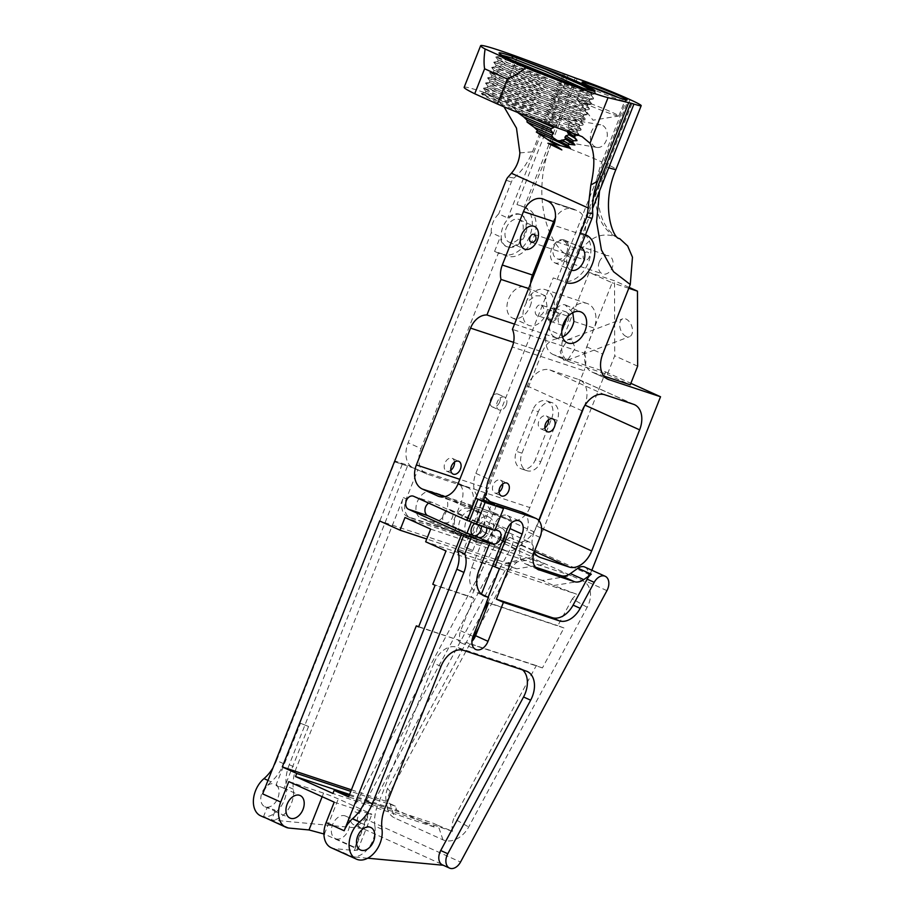 <?xml version="1.0" encoding="UTF-8"?>
<svg xmlns="http://www.w3.org/2000/svg" width="914" height="914" viewBox="0 0 914 914"><rect width="100%" height="100%" fill="white"/><g stroke="black" fill="none" stroke-linecap="round" stroke-linejoin="round"><path stroke-width="0.69" stroke-dasharray="4.57 3.43" d="M300.478 723.271L308.566 726.47L300.478 723.271L275.948 785.217L283.054 787.822C277.193 786.531 275.24 785.652 277.193 785.172L275.023 784.155A12.373 8.329 -65.7 0 1 277.696 798.459A12.373 8.329 -65.7 0 1 265.38 806.913A12.373 8.329 -65.7 0 1 264.832 806.696A12.373 8.329 -65.7 0 1 262.158 792.392A12.373 8.329 -65.7 0 1 274.474 783.938A12.373 8.329 -65.7 0 1 275.023 784.155M308.566 726.47L284.037 788.416L283.054 787.822M492.612 565.857L480.021 561.687L495.08 523.653A11.653 7.849 -65.7 0 1 506.847 515.302A11.653 7.849 -65.7 0 1 507.361 515.507A11.653 7.849 -65.7 0 1 511.166 523.174M584.754 259.93A4.17 3.073 108.3 0 1 583.418 254.937A4.17 3.073 108.3 0 1 587.599 252.104A4.17 3.073 108.3 0 1 587.816 252.184A4.17 3.073 108.3 0 1 589.153 257.177A4.17 3.073 108.3 0 1 584.971 260.01A4.17 3.073 108.3 0 1 584.754 259.93M506.185 228.214A12.373 8.329 -65.7 0 1 519.209 219.566A12.373 8.329 -65.7 0 1 522.043 233.47A12.373 8.329 -65.7 0 1 509.018 242.107A12.373 8.329 -65.7 0 1 506.185 228.214M558.762 316.233A6.992 5.153 108.3 0 1 565.663 311.72A6.992 5.153 108.3 0 1 568.177 320.494A6.992 5.153 108.3 0 1 561.265 324.996A6.992 5.153 108.3 0 1 558.762 316.233M557.369 316.918A6.992 5.153 -71.7 0 0 554.855 308.144A6.992 5.153 -71.7 0 0 547.954 312.657A6.992 5.153 -71.7 0 0 550.468 321.42A6.992 5.153 -71.7 0 0 557.369 316.918M599.298 261.941A9.551 7.038 108.3 0 1 608.735 255.783A9.551 7.038 108.3 0 1 612.163 267.756A9.551 7.038 108.3 0 1 602.726 273.914A9.551 7.038 108.3 0 1 599.298 261.941M566.691 252.71A9.551 7.038 -71.7 0 0 563.264 240.736A9.551 7.038 -71.7 0 0 553.827 246.894A9.551 7.038 -71.7 0 0 557.266 258.856A9.551 7.038 -71.7 0 0 566.691 252.71M454.487 462.107A6.992 4.707 114.3 0 0 452.236 458.337A6.992 4.707 114.3 0 0 444.867 463.227A6.992 4.707 114.3 0 0 446.466 471.076A6.992 4.707 114.3 0 0 450.796 470.287M506.242 404.971A6.992 4.707 114.3 0 0 504.642 397.122A6.992 4.707 114.3 0 0 497.285 402.011A6.992 4.707 114.3 0 0 498.884 409.86A6.992 4.707 114.3 0 0 506.242 404.971M499.661 402A6.992 4.707 114.3 0 0 498.061 394.14A6.992 4.707 114.3 0 0 490.704 399.03A6.992 4.707 114.3 0 0 492.303 406.89A6.992 4.707 114.3 0 0 499.661 402M526.533 302.5A16.852 11.345 114.3 0 0 524.636 306.293A16.852 11.345 114.3 0 0 528.498 325.235A16.852 11.345 114.3 0 0 546.252 313.456A16.852 11.345 114.3 0 0 547.452 309.423L545.475 295.908L535.787 295.828L526.076 302.351A19.628 14.475 108.3 0 1 545.464 289.692A19.628 14.475 108.3 0 1 552.524 314.313L583.829 235.229A19.628 14.475 -71.7 0 0 577.819 211.02L574.083 209.329A19.628 14.475 -71.7 0 0 573.032 208.918A19.628 14.475 -71.7 0 0 555.392 217.978M541.179 305.093C543.556 306.51 544.333 308.886 543.499 312.211C541.831 315.204 539.683 316.301 537.055 315.501C535.09 314.222 534.724 311.994 535.958 308.795C537.226 305.664 538.963 304.431 541.179 305.093L554.421 309.469A5.598 4.136 -71.7 0 0 548.811 313.285A5.598 4.136 -71.7 0 0 550.605 319.991A5.598 4.136 -71.7 0 0 550.902 320.106A5.598 4.136 -71.7 0 0 556.512 316.29A5.598 4.136 -71.7 0 0 554.718 309.583A5.598 4.136 -71.7 0 0 554.421 309.469M530.189 306.19A16.852 11.345 114.3 0 0 526.327 287.259A16.852 11.345 114.3 0 0 508.572 299.027A16.852 11.345 114.3 0 0 512.434 317.969A16.852 11.345 114.3 0 0 530.189 306.19M619.612 238.554L615.236 236.498C599.001 231.528 585.725 239.274 575.432 259.725L547.897 329.28L563.835 336.489A22.416 15.092 114.3 0 0 568.976 361.67A22.416 15.092 114.3 0 0 569.97 362.058L554.021 354.849L605.696 371.952L535.17 550.079L531.662 556.592A11.208 7.54 114.3 0 0 529.914 542.242A11.208 7.54 114.3 0 0 529.423 542.036A11.208 7.54 114.3 0 0 523.139 543.407L515.565 548.777L502.22 542.745L509.784 537.375A11.208 7.54 114.3 0 0 505.591 542.265L498.496 539.054A11.208 7.54 -65.7 0 1 508.984 532.793A11.208 7.54 -65.7 0 1 509.475 532.988A11.208 7.54 -65.7 0 1 511.223 547.349L364.812 818.761L460.53 862.051M499.044 492.109A6.992 4.707 -65.7 0 1 495.034 493.023A6.992 4.707 -65.7 0 1 494.714 492.897A6.992 4.707 -65.7 0 1 493.206 484.82A6.992 4.707 -65.7 0 1 500.175 480.033A6.992 4.707 -65.7 0 1 500.484 480.158A6.992 4.707 -65.7 0 1 502.734 483.929M544.87 427.912A6.992 4.707 -65.7 0 1 540.86 428.826A6.992 4.707 -65.7 0 1 540.551 428.712A6.992 4.707 -65.7 0 1 539.043 420.623A6.992 4.707 -65.7 0 1 546.001 415.847A6.992 4.707 -65.7 0 1 546.309 415.961A6.992 4.707 -65.7 0 1 548.571 419.743M562.476 336.958A16.852 11.345 -65.7 0 1 555.701 337.483A16.852 11.345 -65.7 0 1 554.947 337.197A16.852 11.345 -65.7 0 1 552.981 314.462C556.546 307.184 560.545 303.962 564.989 304.785L572.792 312.691M520.534 214.607A17.48 11.768 -65.7 0 1 521.311 214.916A17.48 11.768 -65.7 0 1 525.082 235.127A17.48 11.768 -65.7 0 1 507.681 247.066A17.48 11.768 -65.7 0 1 506.904 246.769A17.48 11.768 -65.7 0 1 503.134 226.558A17.48 11.768 -65.7 0 1 520.534 214.607M491.286 232.704A17.48 11.768 -65.7 0 1 498.724 213.91L507.784 218.012A17.48 11.768 -65.7 0 1 519.632 214.196A17.48 11.768 -65.7 0 1 520.409 214.504A17.48 11.768 -65.7 0 1 524.179 234.715A17.48 11.768 -65.7 0 1 506.779 246.666A17.48 11.768 -65.7 0 1 506.002 246.357A17.48 11.768 -65.7 0 1 500.346 236.806L491.286 232.704L408.135 442.719L421.034 448.557L498.416 253.109L507.544 256.137A25.821 17.389 114.3 0 0 533.25 238.485A25.821 17.389 114.3 0 0 527.675 208.643A25.821 17.389 114.3 0 0 526.533 208.186L522.694 206.461A25.821 17.389 -65.7 0 1 523.848 206.907A25.821 17.389 -65.7 0 1 529.412 236.76A25.821 17.389 -65.7 0 1 503.717 254.4L507.544 256.137M626.124 336.443A9.551 5.85 69.2 0 1 619.921 327.326A9.551 5.85 69.2 0 1 622.708 318.826A9.551 5.85 69.2 0 1 626.079 319.066A9.551 5.85 69.2 0 1 632.282 328.183A9.551 5.85 69.2 0 1 629.483 336.683A9.551 5.85 69.2 0 1 626.124 336.443M571.753 339.677L567.777 339.665L560.156 351.582L563.641 360.15L567.617 360.15L575.237 348.245L571.753 339.677M505.591 542.265L359.191 813.666A11.208 7.54 114.3 0 0 360.927 828.027A11.208 7.54 114.3 0 0 361.43 828.221A11.208 7.54 114.3 0 0 362.607 828.461L444.124 865.33A11.208 7.54 -65.7 0 1 442.959 865.09A11.208 7.54 -65.7 0 1 442.456 864.895M498.496 539.054L352.096 810.455A11.208 7.54 114.3 0 0 353.832 824.816A11.208 7.54 114.3 0 0 354.335 825.011A11.208 7.54 114.3 0 0 364.812 818.761M475.44 523.219L482.946 525.984L475.44 523.219M289.19 828.095L271.412 820.064L275.194 810.741L273.343 810.547L289.978 818.076M264.409 817.47L270.281 819.321L271.412 820.064L269.07 819.63M260.696 815.848A22.416 15.092 114.3 0 0 261.69 816.236A22.416 15.092 114.3 0 0 279.364 808.662A22.416 15.092 114.3 0 0 286.276 785.994A33.612 22.633 -65.7 0 1 289.247 764.71L407.815 465.237L395.168 461.044L402.263 464.255L394.688 461.753M362.607 828.461L271.321 819.949A22.416 15.092 114.3 0 0 293.371 789.205A33.612 22.633 -65.7 0 1 296.342 767.92L403.394 497.536A16.806 11.322 114.3 0 0 407.244 516.421A16.806 11.322 114.3 0 0 407.987 516.707L492.795 544.79L506.139 550.822L471.053 539.214A16.806 11.322 -65.7 0 1 470.31 538.917A16.806 11.322 -65.7 0 1 466.46 520.032L471.795 506.55A16.806 11.322 114.3 0 0 467.945 487.665A16.806 11.322 114.3 0 0 467.191 487.379L427.158 474.115A22.416 15.092 -65.7 0 1 426.164 473.726A22.416 15.092 -65.7 0 1 421.034 448.557M571.467 270.281A12.373 8.329 -65.7 0 1 570.61 269.973A12.373 8.329 -65.7 0 1 567.777 256.069A12.373 8.329 -65.7 0 1 580.55 247.317M567.491 254.023A12.373 8.329 114.3 0 0 564.646 240.119A12.373 8.329 114.3 0 0 551.622 248.768A12.373 8.329 114.3 0 0 554.455 262.661A12.373 8.329 114.3 0 0 567.491 254.023M335.941 838.824A12.373 8.329 114.3 0 0 348.257 830.369A12.373 8.329 114.3 0 0 345.583 816.065A12.373 8.329 114.3 0 0 345.035 815.848A12.373 8.329 114.3 0 0 332.719 824.314A12.373 8.329 114.3 0 0 335.392 838.606A12.373 8.329 114.3 0 0 335.941 838.824M274.109 809.655C275.628 810.661 275.571 811.038 273.96 810.787L268.533 807.816C266.808 807.313 266.671 807.416 268.099 808.147L274.109 809.655M618.938 97.764A22.416 1.177 -158.4 0 1 624.765 100.963A22.416 1.177 -158.4 0 1 624.719 101.008A22.416 1.177 -158.4 0 1 619.029 99.546A22.416 1.177 -158.4 0 1 589.553 87.961A22.416 1.177 -158.4 0 1 583.098 84.534A22.416 1.177 -158.4 0 1 583.086 84.465A22.416 1.177 -158.4 0 1 588.833 85.882A22.416 1.177 -158.4 0 1 589.53 86.122M464.152 87.321A71.498 3.736 -158.4 0 1 482.466 91.857A71.498 3.736 -158.4 0 1 483.049 92.051L486.191 93.285L499.49 102.322L504.002 106.812M465.786 547.532L472.835 550.491L465.786 547.532M268.533 807.816C266.808 807.313 266.671 807.416 268.099 808.147C266.671 807.416 266.808 807.313 268.533 807.816M582.904 100.871A22.416 1.177 -158.4 0 1 605.936 109.669A22.416 1.177 -158.4 0 1 618.835 115.952A22.416 1.177 -158.4 0 1 618.721 116.009A22.416 1.177 -158.4 0 1 613.088 114.524A22.416 1.177 -158.4 0 1 590.901 106.081A22.416 1.177 -158.4 0 1 577.202 99.569A22.416 1.177 -158.4 0 1 577.157 99.443A22.416 1.177 -158.4 0 1 582.904 100.871M486.636 521.38A9.14 6.158 -65.7 0 1 487.048 521.54A9.14 6.158 -65.7 0 1 489.013 532.108A9.14 6.158 -65.7 0 1 479.919 538.357A9.14 6.158 -65.7 0 1 479.507 538.197A9.14 6.158 -65.7 0 1 477.531 527.629A9.14 6.158 -65.7 0 1 486.636 521.38M501.855 542.528A9.14 6.158 -65.7 0 1 495.011 545.19A9.14 6.158 -65.7 0 1 494.6 545.03A9.14 6.158 -65.7 0 1 492.635 534.45A9.14 6.158 -65.7 0 1 501.729 528.201A9.14 6.158 -65.7 0 1 502.14 528.361A9.14 6.158 -65.7 0 1 505.134 534.244M474.64 523.596A6.992 4.707 -65.7 0 1 478.765 522.591A6.992 4.707 -65.7 0 1 479.073 522.717A6.992 4.707 -65.7 0 1 481.278 526.018M443.336 514.765A6.992 4.707 -65.7 0 1 450.693 509.886A6.992 4.707 -65.7 0 1 452.293 517.735A6.992 4.707 -65.7 0 1 444.935 522.625A6.992 4.707 -65.7 0 1 443.336 514.765M463.821 536.381A13.984 9.414 114.3 0 0 477.748 526.818A13.984 9.414 114.3 0 0 474.732 510.652A13.984 9.414 114.3 0 0 474.103 510.412A13.984 9.414 114.3 0 0 460.188 519.963A13.984 9.414 114.3 0 0 463.204 536.141A13.984 9.414 114.3 0 0 463.821 536.381M478.136 542.847A13.984 9.414 114.3 0 0 492.052 533.296A13.984 9.414 114.3 0 0 489.036 517.13A13.984 9.414 114.3 0 0 488.419 516.878A13.984 9.414 114.3 0 0 474.492 526.441A13.984 9.414 114.3 0 0 477.508 542.608A13.984 9.414 114.3 0 0 478.136 542.847M595.425 146.96A11.471 8.352 99.6 0 1 590.832 133.661A11.471 8.352 99.6 0 1 600.749 124.795A11.471 8.352 99.6 0 1 602.269 125.264A11.471 8.352 99.6 0 1 606.862 138.562A11.471 8.352 99.6 0 1 596.933 147.428A11.471 8.352 99.6 0 1 595.425 146.96M594.1 91.172L574.655 86.556L536.13 72.343A49.893 2.616 -158.4 0 1 514.456 63.089A49.893 2.616 -158.4 0 1 500.072 55.468A49.893 2.616 -158.4 0 1 500.061 55.32A49.893 2.616 -158.4 0 1 502.323 55.4M582.355 87.904L591.998 94.165L578.973 91.606L546.252 80.318L512.868 67.122L498.199 60.027L510.732 63.809L542.939 76.399L575.809 90.897L589.953 99.203L576.917 96.815L544.196 85.516L510.812 72.32L496.153 65.328L508.675 69.018L540.882 81.609L573.752 96.107L587.885 104.402L587.382 104.824L574.849 102.014L542.139 90.726L508.744 77.519L494.074 70.435L506.619 74.217L538.814 86.807L571.696 101.305L585.828 109.6L585.314 110.023L572.792 107.212L540.071 95.924L506.687 82.728L492.018 75.634L504.551 79.415L536.758 92.006L569.628 106.515L583.772 114.81L583.258 115.233L570.736 112.422L538.015 101.123L504.631 87.927L489.961 80.843L502.494 84.625L534.701 97.215L567.571 111.714L581.704 120.008L581.201 120.431L568.679 117.62L535.958 106.332L502.563 93.137L487.893 86.042L500.438 89.823L532.634 102.414L565.515 116.912L579.647 125.207L579.133 125.629L566.611 122.819L533.902 111.531L500.506 98.335L485.86 91.343L498.37 95.022C513.2 100.346 539.683 111.051 557.734 119.426L555.963 120.534L556.466 122.613L553.164 123.481L552.284 124.99L552.993 126.246M555.963 120.534C537.935 112.228 512.251 101.865 497.73 96.644L485.22 92.965L499.867 99.957L533.25 113.153L565.972 124.441L575.374 126.943L578.996 127L564.875 118.534L531.994 104.036L499.798 91.446L487.276 87.755L501.923 94.748L535.318 107.955L568.028 119.243L577.431 121.733L581.053 121.79L566.931 113.336L534.062 98.838L501.855 86.247L489.333 82.557L503.98 89.549L537.375 102.745L570.096 114.044L579.487 116.535L583.121 116.592L568.988 108.126L536.118 93.628L503.911 81.038L491.389 77.359L506.048 84.351L539.431 97.547L581.555 111.325L584.994 110.868L571.044 102.928L538.175 88.43L505.968 75.839L493.457 72.149L508.104 79.141L541.488 92.348L583.612 106.127L587.051 105.658L573.112 97.729L540.231 83.231L508.035 70.641L495.514 66.951L510.161 73.943L543.556 87.138L585.668 100.928L589.107 100.46L575.169 92.52L542.299 78.021L510.092 65.431L497.57 61.752L512.228 68.744L545.612 81.94L578.334 93.228L587.736 95.719L591.175 95.262L577.225 87.321L566.292 82.26M512.286 60.278L499.638 56.542L514.285 63.534L536.13 72.343M567.537 132.336L568.051 130.645L570.724 129.445L568.634 126.635L568.508 124.612L570.29 122.979L563.812 118.569L557.734 119.426M568.508 124.612L577.579 130.576L564.555 128.029L522.625 113.245L494.782 101.363L482.318 94.69L484.854 94.53L495.377 97.627L483.049 92.051M579.362 135.603L564.806 129.023A49.893 2.616 -158.4 0 1 522.625 113.245M564.806 129.023L569.959 131.365L576.94 132.199L568.634 126.635M552.284 124.99L515.13 109.269L510.161 105.441L553.164 123.481M568.051 130.645L573.032 133.467M575.317 135.238L574.038 136.037M574.3 137.671L574.883 137.237L574.118 136.312M517.678 112.468L515.13 109.269M569.959 131.365L573.386 133.593M510.161 105.441L495.377 97.627M563.835 336.489L589.21 272.395L612.163 282.78L586.788 346.863A22.416 15.092 114.3 0 0 591.918 372.044A22.416 15.092 114.3 0 0 592.912 372.432L603.834 376.054M628.775 288.276L612.163 282.78M629.129 287.384L614.528 280.781L589.21 272.395M569.97 362.058L607.33 374.432L614.711 355.797L614.528 280.781M554.021 354.849A22.416 15.092 -65.7 0 1 553.027 354.461A22.416 15.092 -65.7 0 1 547.897 329.28M584.206 406.536L584.8 405.051A22.416 15.092 114.3 0 0 579.659 379.87A22.416 15.092 114.3 0 0 578.665 379.481L549.931 369.964A22.416 15.092 114.3 0 0 527.321 386.016L479.37 507.133A22.416 15.092 114.3 0 0 484.5 532.302A22.416 15.092 114.3 0 0 485.494 532.691L514.239 542.208A22.416 15.092 114.3 0 0 536.849 526.156L538.997 520.729M575.317 77.816L524.099 207.158L526.533 208.186M525.961 208.004L551.965 142.333C531.377 187.244 543.67 249.111 575.432 259.725M515.565 548.777A16.806 11.322 -65.7 0 1 506.139 550.822M608.735 167.753A38.548 2.022 -158.4 0 1 606.793 167.125L599.55 190.935M534.153 552.17A22.416 15.092 -65.7 0 1 534.199 531.925L538.746 520.443M585.497 234.829A25.821 17.389 114.3 0 0 585.2 234.727L581.361 232.99A25.821 17.389 -65.7 0 1 582.515 233.436A25.821 17.389 -65.7 0 1 588.079 263.289A25.821 17.389 -65.7 0 1 562.384 280.941L553.244 277.913L475.863 473.349A22.416 15.092 114.3 0 0 480.993 498.53A22.416 15.092 114.3 0 0 481.986 498.918L489.207 501.306M522.774 512.468A16.806 11.322 -65.7 0 1 526.624 531.354L521.288 544.835A16.806 11.322 114.3 0 0 525.139 563.721A16.806 11.322 114.3 0 0 525.881 564.007L535.284 567.126M584.754 567.034A11.208 7.54 -65.7 0 1 586.491 581.395L591.849 570.245M632.008 103.453L580.79 232.796L582.641 233.641L592.603 208.483M581.361 232.99L580.79 232.796M530.668 283.294A19.628 14.475 -71.7 0 0 531.194 289.418L526.076 302.351M607.33 374.432L630.283 384.805M637.652 366.183L614.711 355.797M605.696 371.952L630.866 383.332M540.791 461.696L557.197 420.246A13.984 10.317 -71.7 0 0 552.17 402.708A13.984 10.317 -71.7 0 0 538.357 411.723L532.839 409.895L516.433 451.345A13.984 10.317 -71.7 0 0 521.448 468.882A13.984 10.317 -71.7 0 0 535.273 459.868L540.791 461.696A13.984 10.317 108.3 0 1 526.967 470.71A13.984 10.317 108.3 0 1 521.951 453.173L538.357 411.723M550.902 320.106L537.055 315.501M467.191 487.379L456.749 482.649A16.806 11.322 -65.7 0 1 457.491 482.946A16.806 11.322 -65.7 0 1 461.342 501.82L456.006 515.313L466.46 520.032M471.053 539.214L460.61 534.484A16.806 11.322 -65.7 0 1 459.856 534.199A16.806 11.322 -65.7 0 1 456.006 515.313M460.61 534.484L410.889 518.021A16.806 11.322 -65.7 0 1 410.135 517.735A16.806 11.322 -65.7 0 1 406.284 498.85L417.801 469.762L407.815 465.237M502.22 542.745A16.806 11.322 -65.7 0 1 492.795 544.79M479.062 626.947L508.778 571.856A22.416 16.475 123.1 0 1 524.773 558.408A22.416 16.475 123.1 0 1 534.484 559.014L582.675 580.813A22.416 16.475 123.1 0 1 587.165 607.307L468.665 826.987A22.416 16.475 123.1 0 1 442.959 839.829L394.768 818.03A22.416 16.475 123.1 0 1 387.182 807.359A22.416 16.475 123.1 0 1 390.278 791.535L472.104 639.857M590.01 574.883L535.17 550.079M615.236 236.498A67.236 45.277 114.3 0 1 601.938 162.018A38.548 2.022 -158.4 0 0 551.965 142.333L577.168 78.65M498.416 253.109L494.577 251.373L503.717 254.4M494.577 251.373L500.346 236.806M394.665 461.798L414.271 468.288A22.416 15.092 -65.7 0 1 413.277 467.899A22.416 15.092 -65.7 0 1 408.135 442.719M456.749 482.649L417.801 469.762M562.384 280.941L553.244 277.913M483.357 500.529L481.998 500.198L483.209 500.883M486.648 492.212L484.626 493.549L484.82 496.828M557.072 279.638L627.278 102.345M528.589 288.55L531.194 289.418M567.206 317.352L567.685 316.13A19.628 14.475 108.3 0 1 587.085 303.471A19.628 14.475 108.3 0 1 594.134 328.092L584.217 353.147L512.423 329.371M514.513 324.104L558.728 338.74L561.79 331.028M557.197 420.246L551.679 418.418L535.273 459.868M513.588 342.35L542.356 351.879L488.179 488.716L459.822 479.324M431.956 521.608A14.258 9.597 114.3 0 0 446.146 511.874A14.258 9.597 114.3 0 0 443.073 495.388A14.258 9.597 114.3 0 0 442.445 495.137L431.694 491.583A14.258 9.597 114.3 0 0 417.504 501.329A14.258 9.597 114.3 0 0 420.577 517.804A14.258 9.597 114.3 0 0 421.217 518.055L431.956 521.608L469.099 538.403A14.258 9.597 114.3 0 0 483.289 528.669A14.258 9.597 114.3 0 0 480.216 512.183A14.258 9.597 114.3 0 0 479.576 511.943L442.445 495.137M587.165 607.307L572.313 598.819L576.643 594.214L553.667 585.52L582.675 580.813M430.665 529.115L571.41 575.717L542.402 580.424L553.667 585.52M534.484 559.014L505.476 563.721L516.741 568.816L545.749 564.109L405.005 517.507M524.773 558.408L505.122 563.47L510.332 564.235L506.013 568.839L508.778 571.856M390.278 791.535L387.502 788.519L482.672 612.094M487.779 602.634L506.013 568.839M387.502 788.519C385.765 792.986 385.342 797.271 386.234 801.35L387.182 807.359M351.41 789.822L386.234 801.35L389.947 803.68L394.768 818.03M442.959 839.829L438.137 825.479L432.768 823.046L434.081 826.964L396.642 810.033L395.328 806.114L389.947 803.68M438.137 825.479L452.544 831.34C451.642 827.261 452.064 822.988 453.812 818.51L468.665 826.987M572.313 598.819L557.837 625.656L563.972 627.964L542.436 667.906L536.289 665.598L453.812 818.51M568.154 75.199L516.947 204.553L524.099 207.158M564.772 74.08L507.784 218.012M522.694 206.461L516.947 204.553M563.481 73.497L532.474 151.793C528.075 162.326 521.928 171.078 514.022 178.059A8.557 6.307 -71.7 0 0 511.372 181.977L498.724 213.91M402.263 464.255L283.694 763.727A33.612 22.633 -65.7 0 1 271.07 781.813A22.416 15.092 114.3 0 0 262.649 793.878M283.694 763.727L276.599 760.517L395.168 461.044M276.599 760.517A33.612 22.633 -65.7 0 1 272.932 767.92M458.051 483.792L529.846 507.567L584.023 370.718L512.228 346.954M585.2 234.727L579.442 232.819L593.289 197.847M582.641 233.641L579.442 232.819M481.404 594.157L477.942 593.06A22.416 15.092 114.3 0 1 476.948 592.672A22.416 15.092 114.3 0 1 471.807 567.491L478.902 570.702M496.428 505.316L487.733 527.287L495.125 529.743M482.592 540.277L471.807 567.491M487.733 527.287L494.828 530.497M349.205 795.374L432.768 823.046M452.544 831.34L348.6 796.928M480.021 561.687L484.489 563.71L471.316 597.002L473.601 598.042L460.656 630.751A11.653 7.849 114.3 0 0 460.359 640.725L418.715 626.661M458.063 639.697A11.653 7.849 114.3 0 0 461.033 642.805A11.653 7.849 114.3 0 0 466.551 642.508L468.848 643.536A11.653 7.849 114.3 0 0 471.944 641.308M536.289 665.598L466.551 642.508M418.612 626.913L460.359 640.725M473.601 598.042L435.098 585.291M484.489 563.71L445.986 550.959M432.802 584.252L471.316 597.002M542.402 580.424L425.661 541.774M499.432 568.657L576.643 594.214M516.741 568.816L426.747 539.02M510.332 564.235L379.676 520.969M395.328 806.114L350.793 791.364M349.582 794.449L396.642 810.033M434.081 826.964L332.947 793.478M445.084 496.565L494.154 512.811A19.548 14.407 108.3 0 1 488.179 488.716M494.154 512.811L509.498 519.758L439.817 496.69M529.846 507.567A19.548 14.407 108.3 0 1 510.538 520.157A19.548 14.407 108.3 0 1 509.498 519.758M584.217 353.147A19.548 14.407 108.3 0 1 584.023 370.718M542.356 351.879A19.548 14.407 108.3 0 1 558.728 338.74M498.45 530.84L484.203 524.396L472.035 520.374L432.882 502.654L413.619 496.279M428.712 503.1A6.992 5.153 108.3 0 1 432.505 502.517A6.992 5.153 108.3 0 1 432.882 502.654M334.216 802.149L368.982 813.666L354.404 850.488L334.604 848.638A22.416 15.092 -65.7 0 1 331.256 847.758M381.995 829.284L374.889 826.073A22.416 15.092 -65.7 0 1 369.016 847.392A22.416 15.092 -65.7 0 1 352.655 856.806L334.604 848.638M368.982 813.666A11.208 0.583 21.6 0 0 371.861 814.374A11.208 0.583 21.6 0 0 368.628 812.626L338.306 798.916A11.208 0.583 21.6 0 0 323.579 793.124L288.801 781.607M551.679 418.418A13.984 10.317 -71.7 0 0 546.652 400.88A13.984 10.317 -71.7 0 0 532.839 409.895M431.694 491.583L468.825 508.378L479.576 511.943M469.099 538.403L458.348 534.85L421.217 518.055M468.825 508.378A14.258 9.597 114.3 0 0 454.646 518.124A14.258 9.597 114.3 0 0 457.72 534.599A14.258 9.597 114.3 0 0 458.348 534.85M354.404 850.488L357.717 850.089L354.701 847.804L323.933 833.888M444.124 865.33L443.244 865.25M367.691 858.2L352.655 856.806M486.625 602.12L557.837 625.656M486.259 601.949L488.122 597.242M542.436 667.906L468.848 643.536M563.972 627.964L488.544 602.989M441.005 666.432L433.91 663.221A22.416 15.092 -65.7 0 1 456.52 647.169L519.061 667.871A22.416 15.092 -65.7 0 1 520.055 668.26A22.416 15.092 -65.7 0 1 522.614 669.905M433.91 663.221L377.859 804.788L384.954 807.999M374.889 826.073A33.612 22.633 -65.7 0 1 377.859 804.788M514.022 178.059L508.173 176.95M484.203 524.396A6.992 4.707 -65.7 0 1 484.511 524.51A6.992 4.707 -65.7 0 1 486.705 527.812M471.35 522.111L472.035 520.374M511.257 55.8L512.788 58.61M570.29 122.979L581.407 129.845L567.514 127.252L532.622 115.164L497.01 101.031L481.438 93.582L494.771 97.421M497.239 98.312C515.759 105.121 535.501 113.222 556.466 122.613M592.832 90.966L595.62 93.057L595.3 93.868L581.932 90.84L547.04 78.741L511.429 64.62L495.936 56.942L509.189 61.01L543.567 74.4L578.665 89.823L593.563 98.266L593.232 99.066L579.876 96.039L544.984 83.951L509.372 69.818L493.88 62.141L507.133 66.208L541.511 79.598L576.597 95.022L591.495 103.465L591.175 104.276L577.808 101.237L542.916 89.149L507.316 75.028L491.823 67.339L505.076 71.406L539.454 84.796L574.54 100.232L589.439 108.663L589.119 109.474L575.751 106.447L540.86 94.348L505.259 80.226L489.767 72.549L503.008 76.616L537.386 90.006L572.484 105.43L587.382 113.873L587.051 114.673L573.695 111.645L538.803 99.557L503.191 85.425L487.699 77.747L500.952 81.814L535.33 95.205L570.427 110.628L585.52 119.437L571.638 116.843L536.747 104.756L501.135 90.635L485.642 82.945L498.895 87.013L533.273 100.403L568.359 115.838L583.258 124.27L582.938 125.081L569.571 122.053L534.679 109.966L499.078 95.833L483.495 88.384L496.839 92.223L531.205 105.613L562.053 119.037M570.724 129.445L579.145 134.678L578.813 135.489L575.386 135.112M574.563 137.945L577.077 139.876L576.974 140.642M516.821 111.839L536.884 120.111M495.08 523.653L507.167 529.115M511.223 547.349L531.662 556.592M293.371 789.205L286.276 785.994M517.53 56.737L499.49 102.322M586.788 346.863L602.726 354.084M618.15 237.823A67.236 45.277 -65.7 0 1 604.862 163.343A38.548 2.022 -158.4 0 1 615.99 169.353M606.907 378.762L592.912 372.432M538.38 556.615L485.494 532.691M514.239 542.208L534.45 551.348M479.37 507.133L534.199 531.925M582.149 410.82L527.321 386.016M549.931 369.964L604.76 394.768M633.493 404.285L578.665 379.481M541.602 528.303L536.849 526.156M461.342 501.82L471.795 506.55M410.889 518.021L407.987 516.707M509.784 537.375L523.139 543.407M606.93 590.638L586.491 581.395M427.158 474.115L414.271 468.288M630.077 99.66L604.862 163.343L601.938 162.018L627.153 98.346M537.775 569.388L525.881 564.007M521.288 544.835L534.633 550.868M539.968 537.386L526.624 531.354M481.986 498.918L492.943 503.865M475.863 473.349L488.75 479.187M574.083 209.329L543.899 199.343M547.646 201.034L577.819 211.02M583.829 235.229L553.656 225.244M573.901 321.385L594.134 328.092M547.452 309.423L567.685 316.13M521.951 453.173L516.433 451.345M359.191 813.666L352.096 810.455M506.139 180.241L511.372 181.977M403.394 497.536L406.284 498.85M289.247 764.71L296.342 767.92M323.579 793.124L322.162 796.7M267.985 780.419L271.07 781.813M526.156 671.082L519.061 667.871M463.615 650.38L456.52 647.169M483.095 595.391L477.942 593.06M519.883 152.901L532.474 151.793M368.628 812.626L354.701 847.804M324.379 834.094L338.306 798.916M460.656 630.751L473.064 636.373M533.799 234.281L587.599 252.104M519.209 219.566L534.462 226.466M554.855 308.144L565.663 311.72M563.264 240.736L608.735 255.783M452.236 458.337L458.817 461.319M498.061 394.14L504.642 397.122M526.327 287.259L545.475 295.908M509.475 532.988L529.914 542.242M500.484 480.158L507.064 483.14M546.309 415.961L552.89 418.943M565.755 305.082L581.155 312.051M520.409 214.504L521.311 214.916M567.777 339.665L622.708 318.826M474.069 522.477L482.763 500.495M564.646 240.119L580.801 247.42M345.583 816.065L370.741 827.444M283.546 788.005L300.18 795.534M583.098 84.534L582.092 82.214M472.835 550.491L477.451 538.837M263.369 817.013L267.117 807.542M618.835 115.952L624.765 100.963M502.14 528.361L487.048 521.54M450.693 509.886L479.073 522.717M489.036 517.13L474.732 510.652M577.202 99.569L593.049 120.202L618.721 116.009M593.986 91.606L595.037 91.149M578.996 127L579.636 125.378M581.053 121.79L581.704 120.168M583.121 116.592L583.76 114.97M585.177 111.394L585.817 109.771M587.234 106.184L587.873 104.562M589.29 100.986L589.941 99.363M591.358 95.787L591.998 94.165M485.197 92.862L485.837 91.24M487.253 87.664L487.893 86.042M489.31 82.466L489.961 80.843M491.378 77.256L492.018 75.634M493.434 72.057L494.074 70.435M495.491 66.859L496.142 65.237M497.559 61.649L498.199 60.027M499.615 56.451L500.061 55.32M600.749 124.795L563.812 118.569M596.933 147.428L558.58 140.95M576.94 132.199L577.579 130.576M574.872 137.397L575.523 135.775M500.072 55.468L499.067 53.149M486.191 93.285L498.633 98.906M567.583 130.096L582.207 136.712M531.171 242.199L584.971 260.01M509.018 242.107L524.259 249.008M550.468 321.42L561.265 324.996M557.266 258.856L602.726 273.914M568.976 361.67L553.027 354.461M591.918 372.044L607.867 379.253M539.329 557.106L484.5 532.302M634.499 404.673L579.659 379.87M446.466 471.076L453.047 474.058M492.303 406.89L498.884 409.86M512.434 317.969L528.498 325.235M457.491 482.946L467.945 487.665M459.856 534.199L470.31 538.917M523.848 206.907L527.675 208.643M413.277 467.899L426.164 473.726M494.714 492.897L501.306 495.879M540.551 428.712L547.132 431.682M554.947 337.197L567.263 342.761M582.515 233.436L585.508 234.795M538.483 569.753L525.139 563.721M493.891 504.357L480.993 498.53M542.859 198.932L573.032 208.918M506.002 246.357L506.904 246.769M587.085 303.471L545.464 289.692M567.617 360.15L629.483 336.683M526.967 470.71L521.448 468.882M360.927 828.027L353.832 824.816M482.946 525.984L491.641 504.014M484.626 493.549L481.998 500.198M510.538 520.157L438.743 496.393M432.505 502.517L413.254 496.142M554.455 262.661L570.61 269.973M480.216 512.183L443.073 495.388M457.72 534.599L420.577 517.804M407.244 516.421L410.135 517.735M335.392 838.606L360.539 849.986M520.055 668.26L527.161 671.47M484.043 595.882L476.948 592.672M264.832 806.696L267.608 807.953M624.719 101.008L627.038 100.014M498.758 530.965L484.511 524.51M464.666 547.258L469.282 535.604M357.717 850.089L371.861 814.374M577.157 99.443L583.086 84.465M494.6 545.03L479.507 538.197M444.935 522.625L473.315 535.455M477.508 542.608L463.204 536.141M552.17 402.708L546.652 400.88M461.033 642.805L475.737 649.466M507.361 515.507L519.438 520.969M581.201 129.48L578.813 126.475M481.518 93.354L485.323 92.805M487.379 87.595L483.586 88.155M580.87 121.276L583.258 124.27M489.436 82.397L485.642 82.945M582.926 116.067L585.326 119.071M491.504 77.199L487.699 77.747M584.994 110.868L587.382 113.873M493.56 71.989L489.767 72.549M587.051 105.658L589.439 108.663M495.617 66.791L491.823 67.339M589.107 100.46L591.495 103.465M497.673 61.592L493.88 62.141M591.175 95.262L593.563 98.266M499.741 56.382L495.936 56.942M593.997 91.012L595.62 93.057M577.077 130.839L580.881 130.279M482.318 94.69L481.438 93.582M595.3 93.868L591.495 94.416M495.856 57.159L498.244 60.164M593.232 99.066L589.439 99.626M493.8 62.369L496.188 65.374M591.175 104.276L587.382 104.824M491.732 67.567L494.12 70.572M589.119 109.474L585.314 110.023M489.676 72.777L492.063 75.771M587.051 114.673L583.258 115.233M487.619 77.976L490.007 80.98M584.994 119.883L581.201 120.431M485.551 83.174L487.95 86.179M582.938 125.081L579.133 125.629M483.495 88.384L485.882 91.377M575.02 136.037L578.813 135.489M579.145 134.678L576.757 131.673M577.077 139.876L574.689 136.883"/><path stroke-width="1.37" d="M481.518 594.26L488.487 597.413L485.037 596.271A22.416 15.092 -65.7 0 1 484.043 595.882A22.416 15.092 -65.7 0 1 478.902 570.702L489.687 543.487L471.293 537.398L464.769 553.873A22.416 15.092 -65.7 0 1 463.924 572.427L372.306 803.806A33.612 22.633 -65.7 0 1 359.682 821.903A22.416 15.092 114.3 0 0 349.182 842.617A22.416 15.092 114.3 0 0 356.403 859.137A22.416 15.092 114.3 0 0 374.591 852.534A22.416 15.092 114.3 0 0 381.995 829.284A33.612 22.633 -65.7 0 1 384.954 807.999L441.005 666.432A22.416 15.092 -65.7 0 1 463.615 650.38L526.156 671.082A22.416 15.092 -65.7 0 1 527.161 671.47A22.416 15.092 -65.7 0 1 530.646 700.193L447.803 853.745A11.208 7.54 114.3 0 0 449.551 868.106A11.208 7.54 114.3 0 0 450.054 868.3A11.208 7.54 114.3 0 0 460.53 862.051L606.93 590.638A11.208 7.54 114.3 0 0 605.194 576.277A11.208 7.54 114.3 0 0 594.214 582.344L580.196 608.324A22.416 15.092 -65.7 0 1 559.231 620.835L503.431 602.36L496.336 599.15L522.111 534.062A11.653 7.849 114.3 0 0 519.438 520.969A11.653 7.849 114.3 0 0 518.923 520.763A11.653 7.849 114.3 0 0 507.167 529.115L481.404 594.157M534.016 234.372C532.371 233.881 531.08 234.795 530.131 237.126C529.217 239.502 529.492 241.17 530.943 242.107C532.908 242.713 534.507 241.89 535.753 239.662C536.369 237.183 535.787 235.424 534.016 234.372L533.799 234.281M537.295 240.359A12.373 8.329 114.3 0 0 534.462 226.466A12.373 8.329 114.3 0 0 521.426 235.115A12.373 8.329 114.3 0 0 524.259 249.008A12.373 8.329 114.3 0 0 537.295 240.359M460.416 469.168A6.992 4.707 114.3 0 0 458.817 461.319A6.992 4.707 114.3 0 0 451.447 466.197A6.992 4.707 114.3 0 0 453.047 474.058A6.992 4.707 114.3 0 0 460.416 469.168M450.796 470.287A6.992 4.707 114.3 0 0 453.835 466.197A6.992 4.707 114.3 0 0 454.487 462.107M506.756 483.015A6.992 4.707 -65.7 0 1 507.064 483.14A6.992 4.707 -65.7 0 1 508.572 491.218A6.992 4.707 -65.7 0 1 501.615 496.005A6.992 4.707 -65.7 0 1 501.306 495.879A6.992 4.707 -65.7 0 1 499.798 487.79A6.992 4.707 -65.7 0 1 506.756 483.015M502.734 483.929A6.992 4.707 -65.7 0 1 499.044 492.109M552.582 418.818A6.992 4.707 -65.7 0 1 552.89 418.943A6.992 4.707 -65.7 0 1 554.398 427.032A6.992 4.707 -65.7 0 1 547.44 431.808A6.992 4.707 -65.7 0 1 547.132 431.682A6.992 4.707 -65.7 0 1 545.624 423.605A6.992 4.707 -65.7 0 1 552.582 418.818M548.571 419.743A6.992 4.707 -65.7 0 1 544.87 427.912M572.792 312.691L573.901 321.385A16.852 11.345 -65.7 0 1 562.476 336.958M580.413 311.765A16.852 11.345 -65.7 0 1 581.155 312.051A16.852 11.345 -65.7 0 1 584.789 331.542A16.852 11.345 -65.7 0 1 568.017 343.058A16.852 11.345 -65.7 0 1 567.263 342.761A16.852 11.345 -65.7 0 1 563.63 323.282A16.852 11.345 -65.7 0 1 580.413 311.765M449.551 868.106L442.456 864.895A11.208 7.54 -65.7 0 1 440.708 850.534L523.551 696.982L530.646 700.193M483.323 500.598L491.641 504.014L483.243 500.815M324.379 834.094L309.001 829.946L289.19 828.095A22.416 15.092 -65.7 0 1 286.836 827.616A22.416 15.092 -65.7 0 1 285.842 827.227A22.416 15.092 -65.7 0 1 280.712 802.046L288.801 781.607L334.216 802.149L326.115 822.577L344.178 830.746L461.89 533.422L408.478 509.269A6.992 5.153 108.3 0 1 406.25 500.895A6.992 5.153 108.3 0 1 413.254 496.142A6.992 5.153 108.3 0 1 413.619 496.279L467.031 520.443L586.765 216.698A8.557 6.307 -71.7 0 0 587.553 212.859L590.844 185.005C595.083 166.257 594.797 152.341 589.998 143.247L582.207 136.712L579.362 135.603A71.498 3.736 -158.4 0 1 497.445 104.025L507.327 79.05L484.614 68.779L474.72 93.754L497.445 104.025M285.842 827.227L264.706 817.47C263.038 816.853 262.935 816.853 264.409 817.47L265.243 817.722M580.55 247.317A12.373 8.329 -65.7 0 1 580.801 247.42A12.373 8.329 -65.7 0 1 583.635 261.324A12.373 8.329 -65.7 0 1 571.467 270.281M370.193 827.227A12.373 8.329 -65.7 0 1 370.741 827.444A12.373 8.329 -65.7 0 1 373.403 841.748A12.373 8.329 -65.7 0 1 361.099 850.203A12.373 8.329 -65.7 0 1 360.539 849.986A12.373 8.329 -65.7 0 1 357.877 835.682A12.373 8.329 -65.7 0 1 370.193 827.227M290.526 818.293A12.373 8.329 114.3 0 0 302.842 809.838A12.373 8.329 114.3 0 0 300.18 795.534A12.373 8.329 114.3 0 0 299.632 795.317A12.373 8.329 114.3 0 0 287.316 803.772A12.373 8.329 114.3 0 0 289.978 818.076A12.373 8.329 114.3 0 0 290.526 818.293M620.103 96.187A24.21 1.268 21.6 0 0 595.391 86.179A24.21 1.268 21.6 0 0 582.092 82.214A24.21 1.268 21.6 0 0 589.073 85.916A24.21 1.268 21.6 0 0 612.7 95.524A24.21 1.268 21.6 0 0 627.038 100.014A24.21 1.268 21.6 0 0 620.103 96.187M589.53 86.122A22.416 1.177 -158.4 0 1 618.298 97.478A22.416 1.177 -158.4 0 1 618.938 97.764M498.953 50.236A71.498 3.736 -158.4 0 1 517.53 56.737L577.168 78.65A38.548 2.022 21.6 0 1 627.153 98.346L630.077 99.66A38.548 2.022 21.6 0 1 641.194 105.67A38.548 2.022 21.6 0 1 632.008 103.453L608.039 97.672A71.498 3.736 -158.4 0 1 526.167 67.579L485.117 49.002A71.498 3.736 -158.4 0 1 480.638 45.7A71.498 3.736 -158.4 0 1 498.953 50.236M476.32 538.552L469.282 535.604L476.32 538.552M264.706 817.47C263.038 816.853 262.935 816.853 264.409 817.47C262.935 816.853 263.038 816.853 264.706 817.47M505.134 534.244A9.14 6.158 -65.7 0 1 501.855 542.528M408.478 509.269L427.741 515.645L466.894 533.353L473.623 535.581A6.992 4.707 -65.7 0 1 473.315 535.455A6.992 4.707 -65.7 0 1 471.715 527.607A6.992 4.707 -65.7 0 1 474.64 523.596M481.278 526.018A6.992 4.707 -65.7 0 1 480.684 530.577A6.992 4.707 -65.7 0 1 473.623 535.581L493.309 543.83L482.592 540.277L489.687 543.487M502.323 55.4A49.893 2.616 -158.4 0 1 512.845 58.485L512.297 56.268A51.687 2.708 21.6 0 0 499.067 53.149A51.687 2.708 21.6 0 0 513.965 61.044A51.687 2.708 21.6 0 0 564.418 81.563A51.687 2.708 21.6 0 0 595.037 91.149A51.687 2.708 21.6 0 0 580.241 82.991A51.687 2.708 21.6 0 0 556.409 72.834L579.922 83.22L594.1 91.172M512.845 58.485L544.995 71.201L582.355 87.904M566.292 82.26L512.286 60.278M552.993 126.246L553.77 127.526L551.096 128.68L550.936 130.519L553.473 133.524L551.713 135.112L553.061 137.66L557.312 140.539L559.642 140.813L565.617 139.351L564.921 137.249L565.903 135.798L568.988 134.815L567.537 132.336L568.051 130.645M558.58 140.95L567.697 145.143L570.507 148.399L560.785 145.692C556.58 145.097 552.045 142.927 547.189 139.179L536.312 132.039L537.672 130.736L534.256 127.366L551.713 135.112M561.882 139.991L569.605 144.332L567.697 145.143M573.032 133.467L575.317 135.238M573.386 133.593L575.386 135.112L574.038 136.037L574.3 137.671L576.974 140.642L573.466 140.779L572.575 142.013L564.921 137.249M574.118 136.312L567.537 132.336M550.936 130.519L527.012 120.134L523.619 116.855L551.096 128.68M565.903 135.798L573.466 140.779M553.061 137.66L537.672 130.736M474.72 93.754A71.498 3.736 -158.4 0 1 464.152 87.321L480.638 45.7M547.909 143.27C552.273 143.795 556.912 146.012 561.836 149.919L547.909 143.27L561.836 149.919M523.619 116.855L516.821 111.839M534.256 127.366L527.047 122.053L527.012 120.134M572.575 142.013L574.929 144.972L569.605 144.332M504.002 106.812L516.479 128.12L519.883 152.901C519.232 160.727 516.41 167.502 511.394 173.249L508.173 176.95A8.557 6.307 -71.7 0 0 506.139 180.241L262.649 793.878L280.712 802.046M556.409 72.834L512.297 56.268M591.849 570.245L660.536 396.756L608.861 379.641A22.416 15.092 -65.7 0 1 607.867 379.253A22.416 15.092 -65.7 0 1 602.726 354.084L630.272 284.528L632.465 257.2L627.667 245.98L619.612 238.554C613.637 239.856 599.961 206.633 615.99 169.353A38.548 2.022 -158.4 0 1 608.735 167.753M603.834 376.054L630.283 384.805L637.652 366.183L637.469 291.155L628.775 288.276M637.469 291.155L629.129 287.384M538.997 520.729L584.206 406.536M599.55 190.935L596.579 221.645L601.435 250.002L613.511 271.675L630.272 284.528M538.746 520.443L582.149 410.82A22.416 15.092 -65.7 0 1 604.76 394.768L633.493 404.285A22.416 15.092 -65.7 0 1 634.499 404.673A22.416 15.092 -65.7 0 1 639.629 429.843L591.678 550.959A22.416 15.092 -65.7 0 1 569.068 567.011L540.334 557.494A22.416 15.092 -65.7 0 1 539.329 557.106A22.416 15.092 -65.7 0 1 534.153 552.17M489.207 501.306L522.031 512.171A16.806 11.322 -65.7 0 1 522.774 512.468L536.118 518.501A16.806 11.322 114.3 0 0 535.376 518.204L522.031 512.171M535.284 567.126L560.968 575.626A16.806 11.322 114.3 0 0 570.405 573.581L577.968 568.211A11.208 7.54 -65.7 0 1 584.754 567.034L605.194 576.277M523.459 211.591L502.3 265.026L532.474 275.011L553.633 221.576L523.459 211.591A19.628 14.475 108.3 0 1 542.859 198.932A19.628 14.475 108.3 0 1 543.899 199.343L547.646 201.034A19.628 14.475 108.3 0 1 553.656 225.244L512.423 329.371A19.548 14.407 108.3 0 1 512.228 346.954L458.051 483.792A19.548 14.407 108.3 0 1 438.743 496.393A19.548 14.407 108.3 0 1 437.703 495.982L422.359 489.047A19.548 14.407 108.3 0 1 416.384 464.952L470.561 328.103A19.548 14.407 108.3 0 1 486.945 314.976L501.009 279.421A19.628 14.475 108.3 0 1 502.3 265.026M555.392 217.978A19.628 14.475 -71.7 0 0 553.633 221.576M532.474 275.011A19.628 14.475 -71.7 0 0 530.668 283.294M630.866 383.332L660.536 396.756M472.104 639.857L479.062 626.947M566.52 282.769A25.821 17.389 114.3 0 0 592.009 264.809A25.821 17.389 114.3 0 0 586.342 235.172A25.821 17.389 114.3 0 0 585.497 234.829M592.603 208.483L633.859 104.287M496.336 599.15L552.136 617.624A22.416 15.092 114.3 0 0 573.101 605.114L587.119 579.133A11.208 7.54 -65.7 0 1 591.312 574.243L583.749 579.613L570.405 573.581M560.968 575.626L574.312 581.658A16.806 11.322 114.3 0 0 583.749 579.613M574.312 581.658L537.775 569.388M536.118 518.501A16.806 11.322 114.3 0 1 539.968 537.386L534.633 550.868A16.806 11.322 114.3 0 0 538.483 569.753A16.806 11.322 114.3 0 0 539.226 570.05M484.82 496.828L490.772 502.186A22.416 15.092 114.3 0 0 493.891 504.357A22.416 15.092 114.3 0 0 494.885 504.745L483.357 500.529M628.569 102.939L597.562 181.235C593.552 191.94 591.952 202.759 592.775 213.682A8.557 6.307 108.3 0 1 591.986 218.435L488.75 479.187A22.416 15.092 114.3 0 0 486.648 492.212L483.209 500.883L475.28 498.256M478.033 499.227L485.128 502.437L476.434 524.408L469.339 521.197L478.033 499.227L475.737 498.461M485.128 502.437L503.523 508.527L496.428 505.316L535.376 518.204M416.316 625.873L348.6 796.928L334.158 790.393L332.947 793.478L295.508 776.546L296.719 773.461L282.289 766.937L379.676 520.969L400.001 530.166L405.005 517.507L430.665 529.115L425.661 541.774L445.986 550.959L432.802 584.252L435.098 585.291L418.612 626.913L416.316 625.873L418.715 626.661M501.009 279.421L528.589 288.55M486.945 314.976L514.513 324.104M561.79 331.028L567.206 317.352M482.672 612.094L487.779 602.634M488.487 597.413L473.064 636.373A11.653 7.849 114.3 0 0 475.737 649.466A11.653 7.849 114.3 0 0 488.007 641.32L503.431 602.36M272.932 767.92A33.612 22.633 -65.7 0 1 263.975 778.614A22.416 15.092 114.3 0 0 253.464 799.327A22.416 15.092 114.3 0 0 260.696 815.848L263.609 817.162M593.289 197.847L630.66 103.465M495.125 529.743L498.45 530.84A6.992 4.707 -65.7 0 1 498.758 530.965A6.992 4.707 -65.7 0 1 500.266 539.043A6.992 4.707 -65.7 0 1 493.309 543.83M490.772 502.186L490.35 503.248M476.434 524.408L494.828 530.497L503.523 508.527M592.775 213.682L587.553 212.859M334.158 790.393L349.205 795.374M492.612 565.857L499.432 568.657L488.122 597.242M426.747 539.02L400.001 530.166M351.41 789.822L282.289 766.937M350.793 791.364L296.719 773.461M295.508 776.546L349.582 794.449M467.031 520.443L469.339 521.197M427.741 515.645A6.992 5.153 108.3 0 1 424.964 509.726A6.992 5.153 108.3 0 1 428.712 503.1M471.293 537.398L461.89 533.422M344.178 830.746A22.416 15.092 -65.7 0 1 352.587 818.693A33.612 22.633 114.3 0 0 365.212 800.595L456.829 569.216A22.416 15.092 114.3 0 0 457.674 550.662L464.198 534.187M356.403 859.137L331.256 847.758A22.416 15.092 -65.7 0 1 326.115 822.577M443.244 865.25L367.691 858.2M471.944 641.308A11.653 7.849 114.3 0 0 475.6 635.698L488.544 602.989L486.625 602.12M522.614 669.905A22.416 15.092 -65.7 0 1 523.551 696.982M464.769 553.873L457.674 550.662M485.117 49.002C483.906 57.045 483.746 63.637 484.614 68.779M526.167 67.579C519.072 72.949 512.788 76.765 507.327 79.05M486.705 527.812A6.992 4.707 -65.7 0 1 484.614 534.964A6.992 4.707 -65.7 0 1 479.062 537.375M511.166 523.174A11.653 7.849 -65.7 0 1 510.035 528.6L494.965 566.634M466.894 533.353L471.35 522.111M547.189 139.179L560.785 145.692M511.257 55.8L545.624 69.19L580.721 84.614L592.832 90.966M568.988 134.815L574.563 137.945M565.617 139.351L574.929 144.972M536.312 132.039C553.039 139.236 564.441 144.698 570.507 148.399M527.047 122.053L553.473 133.524M536.884 120.111L553.77 127.526M440.708 850.534L447.803 853.745M587.805 207.809L511.394 173.249M608.861 379.641L606.907 378.762M540.334 557.494L538.38 556.615M534.45 551.348L569.068 567.011M585.04 405.165L639.629 429.843M591.678 550.959L541.602 528.303M591.312 574.243L577.968 568.211M594.214 582.344L587.119 579.133M492.943 503.865L494.885 504.745M459.822 479.324L416.384 464.952M470.561 328.103L513.588 342.35M580.196 608.324L573.101 605.114M591.986 218.435L586.765 216.698M590.844 185.005L597.562 181.235M589.998 143.247L608.039 97.672M422.359 489.047L445.084 496.565M439.817 496.69L437.703 495.982M352.587 818.693L359.682 821.903M322.162 796.7L309.001 829.946M263.975 778.614L267.985 780.419M372.306 803.806L365.212 800.595M456.829 569.216L463.924 572.427M485.037 596.271L483.095 595.391M559.231 620.835L552.136 617.624M475.6 635.698L488.007 641.32M510.035 528.6L522.111 534.062M615.99 169.353L641.194 105.67M585.508 234.795L586.342 235.172"/></g></svg>
